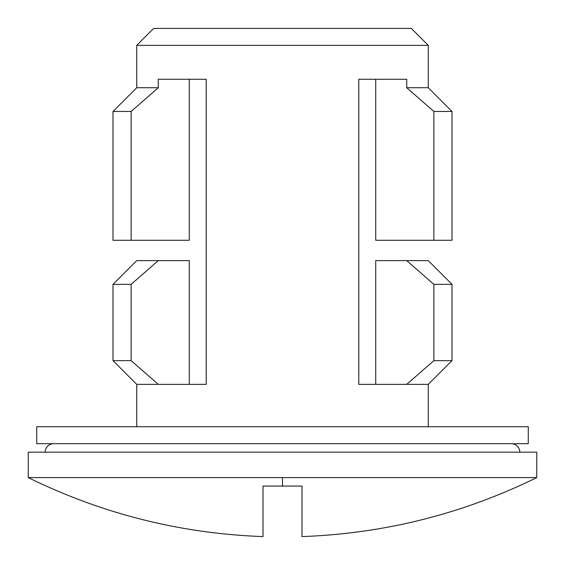 <?xml version="1.0" encoding="UTF-8"?>
<svg xmlns="http://www.w3.org/2000/svg" width="565" height="565" viewBox="0 0 565 565"><rect width="100%" height="100%" fill="white"/><g stroke="black" fill="none" stroke-linecap="round" stroke-linejoin="round"><path stroke-width="0.85" d="M136.73 260.627L158.278 260.627L131.129 284.357L131.129 360.632L158.278 384.362L131.129 360.632L113 360.632L136.73 384.362L136.73 426.737L136.73 384.362L206.225 384.362L206.225 79.262L158.278 79.262L158.278 87.737L131.129 111.467L113 111.467L131.129 111.467L131.129 240.287L113 240.287L113 111.467L113 240.287L189.275 240.287L189.275 79.262L189.275 240.287L131.129 240.287L131.129 111.467L158.278 87.737L136.73 87.737L136.73 45.362L153.68 28.412L411.32 28.412L428.27 45.362L428.27 87.737L452 111.467L433.871 111.467L433.871 240.287L375.725 240.287L375.725 79.262L375.725 240.287L433.871 240.287L433.871 111.467L406.722 87.737L406.722 79.262L358.775 79.262L358.775 384.362L428.27 384.362L428.27 426.737L428.27 384.362L358.775 384.362L358.775 79.262L406.722 79.262L406.722 87.737L428.27 87.737L428.27 45.362L411.32 28.412L153.68 28.412L136.73 45.362L428.27 45.362L136.73 45.362L136.73 87.737L158.278 87.737L158.278 79.262L206.225 79.262L206.225 384.362L136.73 384.362L113 360.632L113 284.357L113 360.632L131.129 360.632L131.129 284.357L158.278 260.627L189.275 260.627L189.275 384.362L189.275 260.627L136.73 260.627L113 284.357L131.129 284.357L113 284.357M428.27 260.627L452 284.357L433.871 284.357L406.722 260.627L375.725 260.627L375.725 384.362L375.725 260.627L406.722 260.627L433.871 284.357L433.871 360.632L433.871 284.357L452 284.357L428.27 260.627L406.722 260.627L428.27 260.627M263.007 536.545L263.007 486.062L282.5 486.062L282.5 477.602L28.25 477.602L536.75 477.602L536.75 452.162L28.25 452.162L28.25 477.602L28.25 452.162L536.75 452.162L536.75 477.602L282.5 477.602L282.5 486.062L301.993 486.062L301.993 498.379M519.8 452.162A8.475 8.475 0 0 0 511.325 443.687A8.475 8.475 0 0 1 519.8 452.162M53.675 443.687A8.475 8.475 0 0 0 45.2 452.162A8.475 8.475 0 0 1 53.675 443.687M301.993 534.78L301.993 536.588C384.433 533.586 462.686 513.924 536.75 477.602M28.25 477.602C102.314 513.924 180.567 533.586 263.007 536.588L263.007 486.062L301.993 486.062L301.993 536.588M406.722 384.362L433.871 360.632L452 360.632L433.871 360.632L406.722 384.362M263.007 536.178L263.007 535.782M452 240.287L433.871 240.287L452 240.287L452 111.467L428.27 87.737L406.722 87.737L433.871 111.467L452 111.467M301.993 507.984L301.993 533.381M36.725 426.737L36.725 443.687L528.275 443.687L528.275 426.737L36.725 426.737L528.275 426.737L528.275 443.687L36.725 443.687L36.725 426.737M428.27 384.362L452 360.632L452 284.357M136.73 87.737L113 111.467"/></g></svg>
